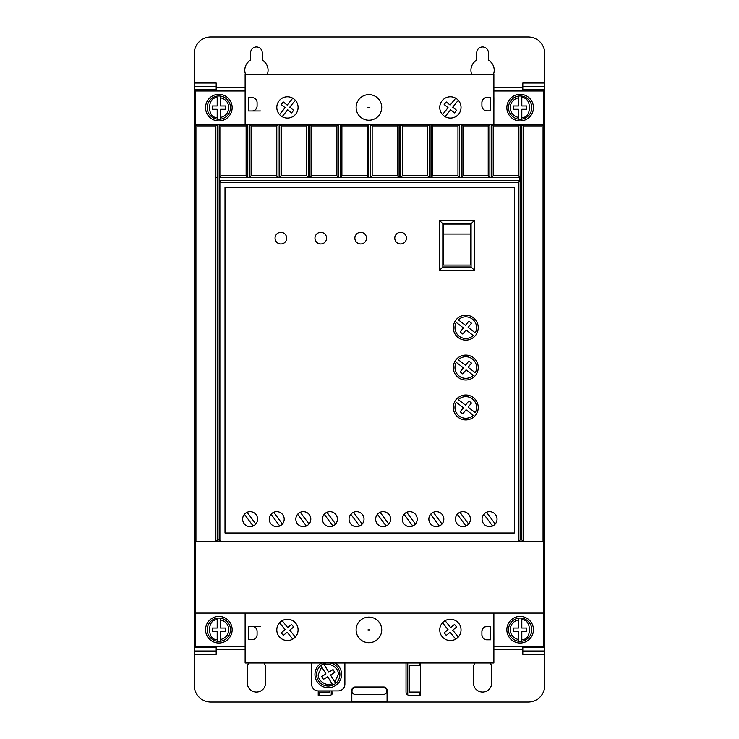 <?xml version="1.0" encoding="UTF-8"?>
<svg xmlns="http://www.w3.org/2000/svg" width="739" height="739" viewBox="0 0 739 739"><rect width="100%" height="100%" fill="white"/><g stroke="black" fill="none" stroke-linecap="round" stroke-linejoin="round"><path stroke-width="1.11" d="M381.721 107.423A12.803 12.803 0 0 1 368.918 120.226A12.803 12.803 0 0 1 356.115 107.423A12.803 12.803 0 0 1 368.918 94.62A12.803 12.803 0 0 1 381.721 107.423M356.115 629.914A12.803 12.803 0 0 0 368.918 642.718A12.803 12.803 0 0 0 381.721 629.914A12.803 12.803 0 0 0 368.918 617.111A12.803 12.803 0 0 0 356.115 629.914M508.506 107.617A11.639 11.639 0 0 1 518.482 96.098L518.482 97.779L518.482 96.098A11.639 11.639 0 0 1 521.808 96.098L521.808 97.779L521.808 96.098A11.639 11.639 0 0 1 521.808 119.136L521.808 117.455L521.808 119.136A11.639 11.639 0 0 1 518.482 119.136L518.482 117.455L518.482 119.136A11.639 11.639 0 0 1 508.506 107.617M508.506 629.72A11.639 11.639 0 0 1 518.482 618.201L518.482 619.882L518.482 618.201A11.639 11.639 0 0 1 521.808 618.201L521.808 619.882L521.808 618.201A11.639 11.639 0 0 1 521.808 641.24L521.808 639.558L521.808 641.24A11.639 11.639 0 0 1 518.482 641.24L518.482 639.558L518.482 641.24A11.639 11.639 0 0 1 508.506 629.72M220.518 96.098A11.639 11.639 0 0 1 220.518 119.136L220.518 117.455L220.518 119.136A11.639 11.639 0 0 1 217.192 119.136L217.192 109.28L212.204 109.28L212.204 105.954L217.192 105.954L217.192 97.779C207.031 96.67 207.031 118.563 217.192 117.455L217.192 119.136A11.639 11.639 0 0 1 217.192 96.098A11.639 11.639 0 0 1 220.518 96.098L220.518 97.779L220.518 96.098M220.518 618.201A11.639 11.639 0 0 1 220.518 641.24L220.518 639.558L220.518 641.24A11.639 11.639 0 0 1 217.192 641.24L217.192 639.558L217.192 641.24A11.639 11.639 0 0 1 217.192 618.201L217.192 619.882L217.192 618.201A11.639 11.639 0 0 1 220.518 618.201L220.518 619.882L220.518 618.201M330.222 662.975A11.639 11.639 0 0 1 335.691 683.409L334.813 681.977L335.691 683.409A11.639 11.639 0 0 1 332.855 685.145L331.977 683.714L332.855 685.145A11.639 11.639 0 0 1 316.625 674.448A11.639 11.639 0 0 1 326.305 662.975M321.687 666.947L320.809 665.525L323.645 663.779L324.513 665.202L323.645 663.779A11.639 11.639 0 0 0 320.809 665.525L325.964 673.922L321.714 676.536L323.451 679.363L327.71 676.758L331.977 683.714C326.61 686.882 317.336 680.61 318.287 674.448L321.687 666.947M506.843 107.617A13.302 13.302 0 0 1 520.145 94.315A13.302 13.302 0 0 1 533.447 107.617A13.302 13.302 0 0 1 520.145 120.919A13.302 13.302 0 0 1 506.843 107.617M506.843 629.72A13.302 13.302 0 0 1 520.145 616.418A13.302 13.302 0 0 1 533.447 629.72A13.302 13.302 0 0 1 520.145 643.022A13.302 13.302 0 0 1 506.843 629.72M205.553 107.617A13.302 13.302 0 0 1 218.855 94.315A13.302 13.302 0 0 1 232.157 107.617A13.302 13.302 0 0 1 218.855 120.919A13.302 13.302 0 0 1 205.553 107.617M298.085 107.423A10.642 10.642 0 0 1 287.443 118.064A10.642 10.642 0 0 1 276.802 107.423A10.642 10.642 0 0 1 287.443 96.781A10.642 10.642 0 0 1 298.085 107.423M461.034 107.423A10.642 10.642 0 0 1 450.393 118.064A10.642 10.642 0 0 1 439.751 107.423A10.642 10.642 0 0 1 450.393 96.781A10.642 10.642 0 0 1 461.034 107.423M205.553 629.72A13.302 13.302 0 0 1 218.855 616.418A13.302 13.302 0 0 1 232.157 629.72A13.302 13.302 0 0 1 218.855 643.022A13.302 13.302 0 0 1 205.553 629.72M276.802 629.914A10.642 10.642 0 0 0 287.443 640.556A10.642 10.642 0 0 0 298.085 629.914A10.642 10.642 0 0 0 287.443 619.273A10.642 10.642 0 0 0 276.802 629.914M439.751 629.914A10.642 10.642 0 0 0 450.393 640.556A10.642 10.642 0 0 0 461.034 629.914A10.642 10.642 0 0 0 450.393 619.273A10.642 10.642 0 0 0 439.751 629.914M245.56 74.362A11.639 11.639 0 0 1 250.613 60.127L250.613 52.746A5.82 5.82 0 0 1 256.433 46.926A5.82 5.82 0 0 1 262.253 52.746L262.253 60.127A11.639 11.639 0 0 1 267.306 74.362M471.694 74.362A11.639 11.639 0 0 1 476.747 60.127L476.747 52.746A5.82 5.82 0 0 1 482.567 46.926A5.82 5.82 0 0 1 488.387 52.746L488.387 60.127A11.639 11.639 0 0 1 493.44 74.362M334.998 662.975A13.302 13.302 0 0 1 328.264 687.75A13.302 13.302 0 0 1 321.53 662.975M284.201 519.147A7.482 7.482 0 0 1 276.719 526.63A7.482 7.482 0 0 1 269.236 519.147A7.482 7.482 0 0 1 276.719 511.665A7.482 7.482 0 0 1 284.201 519.147M310.805 519.147A7.482 7.482 0 0 1 303.323 526.63A7.482 7.482 0 0 1 295.84 519.147A7.482 7.482 0 0 1 303.323 511.665A7.482 7.482 0 0 1 310.805 519.147M257.597 519.147A7.482 7.482 0 0 1 250.115 526.63A7.482 7.482 0 0 1 242.632 519.147A7.482 7.482 0 0 1 250.115 511.665A7.482 7.482 0 0 1 257.597 519.147M337.409 519.147A7.482 7.482 0 0 1 329.927 526.63A7.482 7.482 0 0 1 322.444 519.147A7.482 7.482 0 0 1 329.927 511.665A7.482 7.482 0 0 1 337.409 519.147M364.013 519.147A7.482 7.482 0 0 1 356.531 526.63A7.482 7.482 0 0 1 349.048 519.147A7.482 7.482 0 0 1 356.531 511.665A7.482 7.482 0 0 1 364.013 519.147M390.617 519.147A7.482 7.482 0 0 1 383.135 526.63A7.482 7.482 0 0 1 375.652 519.147A7.482 7.482 0 0 1 383.135 511.665A7.482 7.482 0 0 1 390.617 519.147M417.221 519.147A7.482 7.482 0 0 1 409.739 526.63A7.482 7.482 0 0 1 402.256 519.147A7.482 7.482 0 0 1 409.739 511.665A7.482 7.482 0 0 1 417.221 519.147M443.825 519.147A7.482 7.482 0 0 1 436.343 526.63A7.482 7.482 0 0 1 428.86 519.147A7.482 7.482 0 0 1 436.343 511.665A7.482 7.482 0 0 1 443.825 519.147M470.429 519.147A7.482 7.482 0 0 1 462.947 526.63A7.482 7.482 0 0 1 455.464 519.147A7.482 7.482 0 0 1 462.947 511.665A7.482 7.482 0 0 1 470.429 519.147M497.033 519.147A7.482 7.482 0 0 1 489.551 526.63A7.482 7.482 0 0 1 482.068 519.147A7.482 7.482 0 0 1 489.551 511.665A7.482 7.482 0 0 1 497.033 519.147M406.413 238.143A5.82 5.82 0 0 1 400.593 243.962A5.82 5.82 0 0 1 394.774 238.143A5.82 5.82 0 0 1 400.593 232.323A5.82 5.82 0 0 1 406.413 238.143M366.507 238.143A5.82 5.82 0 0 1 360.687 243.962A5.82 5.82 0 0 1 354.868 238.143A5.82 5.82 0 0 1 360.687 232.323A5.82 5.82 0 0 1 366.507 238.143M326.601 238.143A5.82 5.82 0 0 1 320.781 243.962A5.82 5.82 0 0 1 314.962 238.143A5.82 5.82 0 0 1 320.781 232.323A5.82 5.82 0 0 1 326.601 238.143M286.695 238.143A5.82 5.82 0 0 1 280.875 243.962A5.82 5.82 0 0 1 275.056 238.143A5.82 5.82 0 0 1 280.875 232.323A5.82 5.82 0 0 1 286.695 238.143M478.244 327.654A12.471 12.471 0 0 1 465.773 340.125A12.471 12.471 0 0 1 453.303 327.654A12.471 12.471 0 0 1 465.773 315.183A12.471 12.471 0 0 1 478.244 327.654M478.244 367.56A12.471 12.471 0 0 1 465.773 380.031A12.471 12.471 0 0 1 453.303 367.56A12.471 12.471 0 0 1 465.773 355.089A12.471 12.471 0 0 1 478.244 367.56M478.244 407.466A12.471 12.471 0 0 1 465.773 419.937A12.471 12.471 0 0 1 453.303 407.466A12.471 12.471 0 0 1 465.773 394.995A12.471 12.471 0 0 1 478.244 407.466M476.581 327.654A10.808 10.808 0 0 1 475.26 332.836L468.138 327.368L471.473 323.22L468.886 321.142L465.496 325.345L458.309 319.83A10.808 10.808 0 0 1 476.581 327.654M476.581 367.56A10.808 10.808 0 0 1 475.26 372.742L468.138 367.274L471.473 363.126L468.886 361.048L465.496 365.251L458.309 359.736A10.808 10.808 0 0 1 476.581 367.56M476.581 407.466A10.808 10.808 0 0 1 475.26 412.648L468.138 407.18L471.473 403.032L468.886 400.954L465.496 405.157L458.309 399.642A10.808 10.808 0 0 1 476.581 407.466M383.541 687.769A3.325 3.325 0 0 1 386.866 691.094A3.325 3.325 0 0 1 383.541 694.42L355.274 694.42A3.325 3.325 0 0 1 351.949 691.094A3.325 3.325 0 0 1 355.274 687.769L383.541 687.769M330.536 675.021L334.813 681.977L338.24 674.448C339.201 668.278 329.871 661.996 324.513 665.202L328.8 672.185L333.049 669.571L334.795 672.407L330.536 675.021M220.518 631.383L220.518 639.558C225.644 638.265 228.416 634.995 228.831 629.72C228.416 624.446 225.644 621.176 220.518 619.882L220.518 628.058L225.506 628.058L225.506 631.383L220.518 631.383M217.192 628.058L217.192 619.882C207.031 618.774 207.031 640.667 217.192 639.558L217.192 631.383L212.204 631.383L212.204 628.058L217.192 628.058M220.518 109.28L220.518 117.455C225.644 116.162 228.416 112.891 228.831 107.617C228.416 102.342 225.644 99.072 220.518 97.779L220.518 105.954L225.506 105.954L225.506 109.28L220.518 109.28M521.808 631.383L526.796 631.383L526.796 628.058L521.808 628.058L521.808 619.882C531.969 618.774 531.969 640.667 521.808 639.558L521.808 631.383M518.482 628.058L513.494 628.058L513.494 631.383L518.482 631.383L518.482 639.558C513.356 638.265 510.584 634.995 510.169 629.72C510.584 624.446 513.356 621.176 518.482 619.882L518.482 628.058M521.808 109.28L526.796 109.28L526.796 105.954L521.808 105.954L521.808 97.779C531.969 96.67 531.969 118.563 521.808 117.455L521.808 109.28M518.482 105.954L513.494 105.954L513.494 109.28L518.482 109.28L518.482 117.455C513.356 116.162 510.584 112.891 510.169 107.617C510.584 102.342 513.356 99.072 518.482 97.779L518.482 105.954M462.771 413.849L460.175 411.762L463.408 407.743L456.286 402.284A10.808 10.808 0 0 0 473.237 415.281L466.05 409.776L462.771 413.849M462.771 373.943L460.175 371.856L463.408 367.837L456.286 362.378A10.808 10.808 0 0 0 473.237 375.375L466.05 369.869L462.771 373.943M462.771 334.037L460.175 331.95L463.408 327.931L456.286 322.472A10.808 10.808 0 0 0 473.237 335.469L466.05 329.963L462.771 334.037M443.16 265.061L443.16 224.065L470.761 224.065L470.761 265.061L443.16 265.061M443.16 234.041L470.761 234.041M486.539 512.303L495.241 524.016M492.571 525.992L483.869 514.279M459.935 512.303L468.637 524.016M465.967 525.992L457.265 514.279M433.331 512.303L442.033 524.016M439.363 525.992L430.661 514.279M406.727 512.303L415.429 524.016M412.759 525.992L404.057 514.279M380.123 512.303L388.825 524.016M386.155 525.992L377.453 514.279M353.519 512.303L362.221 524.016M359.551 525.992L350.849 514.279M326.915 512.303L335.617 524.016M332.947 525.992L324.245 514.279M247.103 512.303L255.805 524.016M253.135 525.992L244.433 514.279M300.311 512.303L309.013 524.016M306.343 525.992L297.641 514.279M273.707 512.303L282.409 524.016M279.739 525.992L271.037 514.279M442.827 223.732L471.094 223.732L471.094 266.964L442.827 266.964L442.827 223.732L439.502 220.407L439.502 270.289L442.827 266.964M471.094 266.964L474.42 270.289L474.42 220.407L471.094 223.732M439.502 270.289L474.42 270.289M474.42 220.407L439.502 220.407M419.715 662.975L419.715 665.469L409.406 665.469L409.406 692.073L419.715 692.073L419.715 695.325M420.657 662.975L420.657 695.325L409.351 695.325A3.325 3.325 0 0 1 406.025 692L406.025 663.4A3.325 3.325 0 0 1 406.053 662.975M407.743 694.919L407.743 662.975M331.257 690.91L331.257 694.854M332.864 690.91L332.864 692A3.325 3.325 0 0 1 329.539 695.325L318.232 695.325L318.232 690.91M329.594 690.91L329.594 692.073L319.285 692.073L319.285 695.325M351.819 690.337A3.325 3.325 0 0 1 355.145 687.011L383.744 687.011A3.325 3.325 0 0 1 387.07 690.337L387.07 701.976L351.819 701.976L351.819 690.337M445.09 620.686L450.642 627.577L454.522 624.446L456.61 627.032L452.73 630.164L458.282 637.055M455.695 639.143L450.143 632.251L446.254 635.383L444.167 632.796L448.056 629.665L442.504 622.774M282.141 620.686L287.693 627.577L291.572 624.446L293.66 627.032L289.78 630.164L295.332 637.055M292.746 639.143L287.194 632.251L283.305 635.383L281.217 632.796L285.106 629.665L279.554 622.774M246.124 175.79L247.777 177.443L247.787 124.244L246.124 125.907L246.124 175.79L220.85 175.79L219.187 177.452L219.187 180.778L519.813 180.778L519.813 177.452L219.187 177.452L219.187 180.778L519.979 180.944L519.813 177.452M488.22 175.79L488.22 125.907L489.883 124.244L489.883 177.443L491.546 177.443L491.546 124.244L493.209 125.907L493.209 175.79L491.546 177.443L489.874 177.443L488.22 175.79L462.947 175.79L462.947 125.907L461.284 124.244L461.284 177.443L462.947 175.79M457.958 175.79L432.684 175.79L431.022 177.443L429.35 177.443L427.696 175.79L427.696 125.907L429.359 124.244L429.359 177.443L431.022 177.443L431.022 124.244L459.621 124.244L459.621 177.443L457.958 175.79L457.958 125.907L459.621 124.244L520.145 124.244L520.145 539.932L518.482 541.595L523.471 541.595L523.471 125.907L521.808 124.244L521.808 539.932L520.145 539.932M427.696 175.79L402.422 175.79L400.76 177.443L399.088 177.443L397.434 175.79L397.434 125.907L399.097 124.244L399.097 177.443L400.76 177.443L400.76 124.244L431.022 124.244L432.684 125.907L432.684 175.79M368.835 177.443L367.172 175.79L367.172 125.907L368.835 124.244L368.835 177.443L370.498 177.443L370.498 124.244L400.76 124.244L402.422 125.907L402.422 175.79M367.172 175.79L341.898 175.79L340.236 177.443L338.564 177.443L336.91 175.79L336.91 125.907L338.573 124.244L338.573 177.443L340.236 177.443L340.236 124.244L370.498 124.244L372.16 125.907L372.16 175.79L370.498 177.443L368.826 177.443M336.91 175.79L311.636 175.79L309.974 177.443L308.302 177.443L306.648 175.79L306.648 125.907L308.311 124.244L308.311 177.443L309.974 177.443L309.974 124.244L340.236 124.244L341.898 125.907L341.898 175.79M306.648 175.79L281.374 175.79L279.712 177.443L278.04 177.443L276.386 175.79L276.386 125.907L278.049 124.244L278.049 177.443L279.712 177.443L279.712 124.244L309.974 124.244L311.636 125.907L311.636 175.79M276.386 175.79L251.112 175.79L249.449 177.443L247.777 177.443L249.449 177.443L249.449 124.244L279.712 124.244L281.374 125.907L281.374 175.79M220.85 175.79L220.85 125.907L219.187 124.244L217.525 124.244L217.525 539.932L219.187 539.932L219.187 124.244L249.449 124.244L251.112 125.907L251.112 175.79M458.282 100.282L452.73 107.173L456.61 110.305L454.522 112.891L450.642 109.76L445.09 116.651M442.504 114.563L448.056 107.672L444.167 104.541L446.254 101.954L450.143 105.086L455.695 98.195M295.332 100.282L289.78 107.173L293.66 110.305L291.572 112.891L287.693 109.76L282.141 116.651M279.554 114.563L285.106 107.672L281.217 104.541L283.305 101.954L287.194 105.086L292.746 98.195M344.891 662.975L344.891 684.259A6.651 6.651 0 0 1 338.24 690.91L318.287 690.91A6.651 6.651 0 0 1 311.636 684.259L311.636 662.975M264.1 662.975A9.145 9.145 0 0 1 265.578 667.964L265.578 682.928A9.145 9.145 0 0 1 256.433 692.073A9.145 9.145 0 0 1 247.288 682.928L247.288 667.964A9.145 9.145 0 0 1 248.766 662.975M490.234 662.975A9.145 9.145 0 0 1 491.712 667.964L491.712 682.928A9.145 9.145 0 0 1 482.567 692.073A9.145 9.145 0 0 1 473.422 682.928L473.422 667.964A9.145 9.145 0 0 1 474.9 662.975M194.246 651.004L216.194 651.004L216.194 647.678L194.246 647.678L194.246 685.423A16.627 16.627 0 0 0 210.874 702.05L528.126 702.05A16.627 16.627 0 0 0 544.754 685.423L544.754 654.329L522.806 654.329L522.806 651.004L544.754 651.004L544.754 654.329M252.11 639.697L248.452 639.697L248.452 626.395L252.11 626.395A4.988 4.988 0 0 1 257.098 631.383L257.098 634.709A4.988 4.988 0 0 1 252.11 639.697M486.89 626.496L486.89 626.496C483.888 626.811 482.225 628.473 481.902 631.476L481.902 634.801C482.216 637.812 483.879 639.475 486.881 639.798L490.539 639.798L490.557 626.496L486.899 626.496A4.988 4.988 -90 0 0 481.902 631.476L481.902 634.801A4.988 4.988 -90 0 0 486.89 639.798L490.539 639.798M260.424 626.395L248.452 626.395M519.979 177.286L518.482 175.79L518.482 125.907L520.145 124.244L543.756 124.244L543.756 90.989L493.874 90.989M518.482 175.79L493.209 175.79M397.434 175.79L372.16 175.79M252.11 97.64L248.452 97.64L248.452 110.942L252.11 110.942A4.988 4.988 0 0 0 257.098 105.954L257.098 102.629A4.988 4.988 0 0 0 252.11 97.64M486.89 110.841L486.89 110.841C483.888 110.527 482.225 108.864 481.902 105.862A4.988 4.988 -90 0 0 486.89 110.841L490.557 110.841L490.539 97.539L486.89 97.539A4.988 4.988 -90 0 0 481.902 102.536L481.902 105.862L481.902 102.536C482.216 99.525 483.879 97.862 486.881 97.539L490.539 97.539M260.424 110.942L248.452 110.942M544.754 83.008L544.754 86.334L522.806 86.334L522.806 83.008L544.754 83.008L544.754 53.578A16.627 16.627 0 0 0 528.126 36.95L210.874 36.95A16.627 16.627 0 0 0 194.246 53.578L194.246 89.659L216.194 89.659L216.194 83.008L194.246 83.008M216.194 651.004L216.194 654.329L194.246 654.329M493.901 639.798L493.874 626.496M493.874 613.093L493.874 662.975L245.126 662.975L245.126 613.093M245.126 90.989L195.244 90.989L195.244 541.595L196.907 541.595L196.907 125.907L195.244 124.244L217.525 124.244L215.862 125.907L215.862 541.595L220.85 541.595L220.85 182.441L518.482 182.441L519.979 180.944M217.525 539.932L215.862 541.595L196.907 541.595M225.007 533.004L514.326 533.004L514.326 187.152L225.007 187.152L225.007 533.004M219.187 180.778L220.85 182.441M518.482 182.441L518.482 541.595L220.85 541.595L219.187 539.932M521.808 539.932L523.471 541.595L542.093 541.595L542.093 125.907L523.471 125.907M518.482 125.907L493.209 125.907M488.22 125.907L462.947 125.907M457.958 125.907L432.684 125.907M427.696 125.907L402.422 125.907M397.434 125.907L372.16 125.907M367.172 125.907L341.898 125.907M336.91 125.907L311.636 125.907M306.648 125.907L281.374 125.907M276.386 125.907L251.112 125.907M246.124 125.907L220.85 125.907M493.901 97.539L493.874 110.841M194.246 647.678L194.246 89.659M194.246 86.334L216.194 86.334M493.874 124.244L493.874 74.362L245.126 74.362L245.126 124.244M544.754 651.004L544.754 647.678L522.806 647.678L522.806 651.004M522.806 86.334L522.806 89.659L544.754 89.659L544.754 86.334M544.754 89.659L544.754 647.678M493.874 646.348L543.756 646.348L543.756 613.093L195.244 613.093L195.244 646.348L245.126 646.348M215.862 125.907L196.907 125.907M542.093 125.907L543.756 124.244L543.756 541.595L542.093 541.595M216.194 647.678L216.194 646.348M216.194 90.989L216.194 89.659M195.244 613.093L195.244 541.595M522.806 647.678L522.806 646.348M522.806 90.989L522.806 89.659M543.756 613.093L543.756 541.595M369.842 107.423L367.985 107.423L369.842 107.423M369.842 629.914L367.985 629.914L369.842 629.914M521.808 96.098A11.639 11.639 0 0 1 531.784 107.617M521.808 618.201A11.639 11.639 0 0 1 531.784 629.72M207.216 107.617A11.639 11.639 0 0 1 217.192 96.098M207.216 629.72A11.639 11.639 0 0 1 217.192 618.201M522.806 649.673L493.874 649.673M245.126 649.673L216.194 649.673M215.862 177.443L217.525 177.443M216.194 87.664L245.126 87.664M493.874 87.664L522.806 87.664"/></g></svg>
